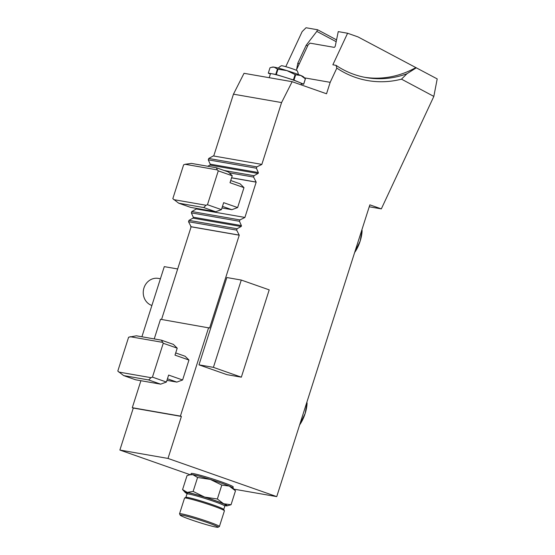 <?xml version="1.0" encoding="UTF-8"?>
<svg xmlns="http://www.w3.org/2000/svg" width="555" height="555" viewBox="0 0 555 555"><rect width="100%" height="100%" fill="white"/><g stroke="black" fill="none" stroke-linecap="round" stroke-linejoin="round"><path stroke-width="0.83" d="M160.416 278.763L158.328 278.402A13.951 12.661 99.9 0 0 143.655 289.058A13.951 12.661 99.9 0 0 151.897 305.472M354.735 252.234L360.153 241.12A19.758 8.207 -70.7 0 0 362.11 230.443L360.153 241.12A19.758 8.207 -70.7 0 1 354.645 252.504M299.707 424.644L305.132 413.531A19.758 8.207 -70.7 0 0 307.088 402.854L305.132 413.531A19.758 8.207 -70.7 0 1 299.624 424.915M213.724 155.997L233.454 94.177L244.027 73.309L292.145 81.696L326.534 93.774L330.183 82.334L304.452 77.846M190.143 474.719L119.88 450.05L133.283 408.05L132.291 407.703L140.901 380.716M292.145 81.696L281.572 102.571L261.821 164.46L256.833 166.868L256.403 168.227L258.311 172.536A0.701 0.631 -80.1 0 1 258.013 173.472L254.01 175.713L253.579 177.066L256.174 182.144L244.887 217.504L239.906 219.919L239.469 221.278L241.383 225.587A0.701 0.631 99.9 0 1 241.078 226.523L237.082 228.757L236.652 230.117L239.247 235.188L209.617 328.026L160.506 319.285L154.234 338.925M161.554 319.472L191.128 226.801L188.533 221.729L188.971 220.37L192.967 218.136A0.701 0.631 99.9 0 0 193.265 217.199L191.357 212.884L191.787 211.531L196.359 208.971L244.477 217.359M196.796 209.048L196.976 208.486M261.405 164.315L213.293 155.927L208.722 158.48L208.285 159.84L210.192 164.148A0.701 0.631 -80.1 0 1 209.894 165.085L207.799 166.257M285.776 66.683L302.156 31.6L306.034 27.75L317.585 29.762L316.829 31.378L306.214 45.198L297.82 63.18L296.585 69.597L308.039 45.059L309.981 43.137L334.166 47.355A1.165 0.465 118.1 0 0 335.317 45.857L338.252 31.614L347.59 33.245L357.975 36.894L437.201 78.907L433.837 96.41L381.334 208.881L369.852 204.85L276.737 496.621L167.998 458.437L181.402 416.444L133.283 408.05M330.183 82.334L336.829 68.105L336.039 65.344L332.861 64.789L347.59 33.245M208.618 327.679L180.403 416.09L181.402 416.444M416.34 67.779L406.975 73.732L401.48 79.157L433.837 96.41M401.48 79.157A95.675 86.823 -80.1 0 1 336.829 68.105M226.912 374.653L198.974 364.85L226.842 277.535L241.272 280.053L269.21 289.863L241.342 377.171L226.912 374.653M233.981 489.163L276.737 496.621M190.83 474.574L191.163 473.54A22.089 1.387 17.7 0 1 193.251 473.595A22.089 1.387 17.7 0 1 217.095 480.394A22.089 1.387 17.7 0 1 233.246 486.964L232.913 487.998M119.88 450.05L167.998 458.437M281.572 102.571L233.454 94.177M369.241 206.772L381.334 208.881M364.642 77.298A92.99 84.388 99.9 0 0 415.681 67.661M336.039 65.344A92.99 84.388 99.9 0 0 366.231 77.589A92.99 84.388 99.9 0 0 406.975 73.732M297.82 63.18L299.228 63.936M317.585 29.762L336.476 39.835M316.829 31.378L336.122 41.667M306.214 45.198L307.63 45.947M269.217 77.7L270.479 73.732A16.275 1.02 17.7 0 1 272.019 73.78A16.275 1.02 17.7 0 1 284.833 77.249A16.275 1.02 17.7 0 1 298.805 82.154A16.275 1.02 17.7 0 1 301.49 83.632L301.101 84.846M256.174 182.144L231.574 177.85M239.247 235.188L191.128 226.801M180.403 416.09L132.291 407.703M254.01 175.713L224.282 170.524M253.579 177.066L229.257 172.827M255.765 181.998L231.595 177.78M256.833 166.868L208.722 158.48M256.403 168.227L208.285 159.84M239.469 221.278L191.357 212.884M239.906 219.919L191.787 211.531M238.83 235.042L190.719 226.655M236.652 230.117L188.533 221.729M237.082 228.757L188.971 220.37M203.706 207.549L206.009 205.26L207.466 204.726L218.275 170.857L217.296 169.892L185.093 164.28L183.629 164.821L172.82 198.683L178.682 203.185L190.656 207.39L215.673 211.746L203.706 207.549L178.682 203.185M206.009 205.26L173.805 199.647M217.296 169.892L216.401 167.763L191.385 163.399L185.093 164.28M216.401 167.763L228.376 171.96L232.24 175.762L230.02 182.727L243.985 187.632L237.623 207.57L231.865 209.693L221.965 207.965M230.72 180.528L240.121 183.83L243.985 187.632M231.865 209.693L222.465 206.391M237.623 207.57L223.658 202.665L221.431 209.63L215.673 211.746M232.24 175.762L218.275 170.857M207.466 204.726L221.431 209.63M161.38 340.166L173.354 344.371L177.218 348.172L163.253 343.267L161.38 340.166L136.357 335.803L128.607 337.225L117.799 371.094L123.661 375.596L135.635 379.793L160.652 384.157L148.684 379.953L123.661 375.596M162.268 342.303L130.064 336.691M148.684 379.953L150.981 377.671L118.784 372.058M150.981 377.671L152.445 377.129L166.41 382.034L160.652 384.157M152.445 377.129L163.253 343.267M175.699 352.938L185.093 356.241L188.964 360.035L182.602 379.981L168.63 375.076L166.41 382.034M177.218 348.172L174.998 355.138L188.964 360.035M182.602 379.981L176.844 382.097L166.944 380.376M176.844 382.097L167.444 378.801M241.342 377.171L213.411 367.361L198.974 364.85M213.411 367.361L241.272 280.053M177.676 268.967L164.287 266.629L141.907 336.774M189.65 474.823L190.982 474.539A22.089 1.387 17.7 0 1 192.897 474.698A22.089 1.387 17.7 0 1 210.29 479.409A22.089 1.387 17.7 0 1 229.243 486.062A22.089 1.387 17.7 0 1 232.809 487.887L235.486 490.807L229.243 486.062L221.806 485.07L210.29 479.409L197.573 477.494L192.897 474.698L189.657 474.83L187.021 475.656L182.574 489.586L187.25 492.382L193.126 491.432L197.573 477.494M193.126 491.432L204.649 497.093A22.089 1.387 -162.3 0 0 187.25 492.382A22.089 1.387 -162.3 0 0 185.245 492.507L182.574 489.586M235.486 490.807L231.04 504.738L227.078 505.862A22.089 1.387 -162.3 0 0 223.603 503.746L231.04 504.738M221.806 485.07L217.359 499.007L223.603 503.746A22.089 1.387 -162.3 0 0 204.649 497.093L217.359 499.007M185.245 492.507A22.089 1.387 -162.3 0 0 186.979 493.527M225.073 505.681A22.089 1.387 -162.3 0 0 225.163 505.695A22.089 1.387 -162.3 0 0 227.078 505.862M216.214 527.132A19.876 1.249 -162.3 0 0 218.025 527.25A19.876 1.249 -162.3 0 0 199.529 519.952A19.876 1.249 -162.3 0 0 180.229 515.186A19.876 1.249 -162.3 0 0 195.332 521.214A19.876 1.249 -162.3 0 0 216.214 527.132M180.229 515.186L179.549 513.881A20.924 1.311 17.7 0 1 179.536 513.791A20.924 1.311 17.7 0 1 199.869 518.897A20.924 1.311 17.7 0 1 219.405 526.508A20.924 1.311 17.7 0 1 219.336 526.577L218.025 527.25M219.405 526.508L224.414 510.815A20.924 1.311 -162.3 0 0 224.393 510.725A20.924 1.311 -162.3 0 0 204.878 503.205A20.924 1.311 -162.3 0 0 184.607 498.029A20.924 1.311 -162.3 0 0 184.544 498.092L179.536 513.791M224.393 510.725L223.721 509.421A19.876 1.249 -162.3 0 0 205.177 502.275A19.876 1.249 -162.3 0 0 185.918 497.356L184.607 498.029M298.354 74.502A11.627 11.627 0 0 0 297.202 70.783A8.304 0.52 -162.3 0 0 292.735 68.889A8.304 0.52 -162.3 0 0 281.42 65.747A11.627 11.627 0 0 0 278.326 68.112M270.382 74.044L268.342 73.191A18.599 1.165 17.7 0 1 268.294 73.128L270.001 67.772L272.727 67.03A16.275 1.02 17.7 0 1 274.135 67.148A16.275 1.02 17.7 0 1 286.949 70.617A16.275 1.02 17.7 0 1 300.921 75.522A16.275 1.02 17.7 0 1 303.543 76.861L305.347 78.824A18.599 1.165 -162.3 0 0 305.34 78.824L300.921 75.522L295.683 74.772A18.599 1.165 -162.3 0 0 295.1 74.564L293.394 79.92A18.599 1.165 17.7 0 1 293.977 80.128L295.683 74.772M305.389 78.879A18.599 1.165 -162.3 0 0 305.347 78.824L303.634 84.18A18.599 1.165 17.7 0 1 303.682 84.235L305.389 78.879M271.749 67.238L274.135 67.148L277.451 69.077L275.745 74.425A18.599 1.165 17.7 0 1 276.279 74.571L277.986 69.215L286.949 70.617L295.1 74.564M277.986 69.215A18.599 1.165 -162.3 0 0 277.451 69.077M301.421 83.84L303.682 84.235M303.634 84.18L293.977 80.128M293.394 79.92L276.279 74.571M275.745 74.425L268.294 73.128M258.013 173.472L209.894 165.085M258.311 172.536L210.192 164.148M241.383 225.587L193.265 217.199M241.078 226.523L192.967 218.136M224.165 505.348A20.924 1.311 17.7 0 1 223.734 505.265M188.311 493.964A20.924 1.311 17.7 0 1 204.511 497.127A20.924 1.311 17.7 0 1 225.33 505.508M225.455 505.466L224.824 506.077A19.876 1.249 -162.3 0 0 206.266 498.848A19.876 1.249 -162.3 0 0 186.952 493.992L185.87 497.377M224.824 506.077L223.741 509.469M186.952 493.992L186.792 493.131"/></g></svg>

